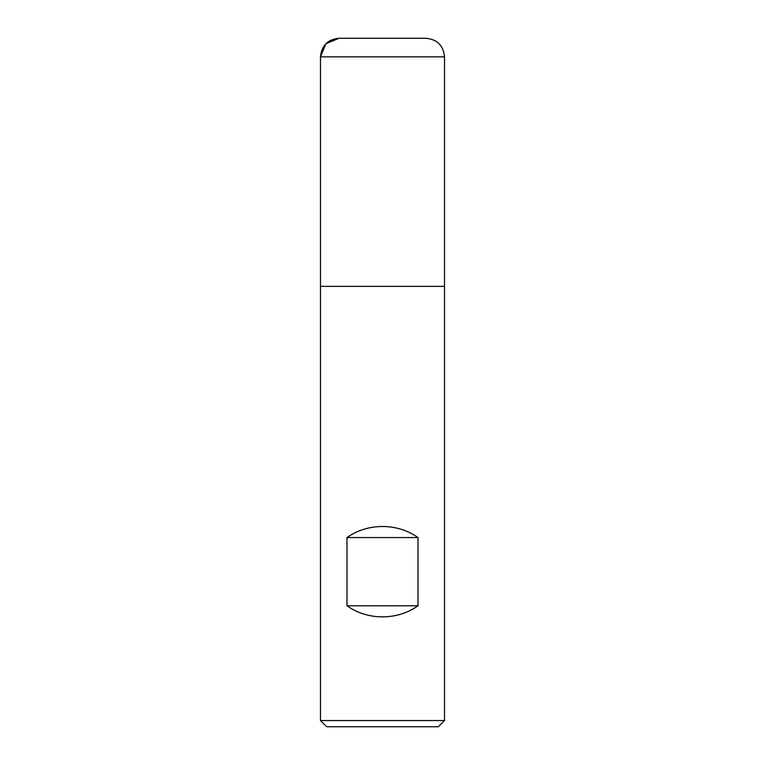 <?xml version="1.0" encoding="UTF-8"?>
<svg xmlns="http://www.w3.org/2000/svg" width="765" height="765" viewBox="0 0 765 765"><rect width="100%" height="100%" fill="white"/><g stroke="black" fill="none" stroke-linecap="round" stroke-linejoin="round"><path stroke-width="1.15" d="M320.478 720.544L444.522 720.544L444.522 286.359L320.478 286.359L320.478 720.544L326.674 726.75L438.326 726.75L444.522 720.544M382.5 38.25L339.077 38.25L325.919 43.701L320.478 56.859L320.478 286.359L444.522 286.359L444.522 56.859L320.478 56.859L320.478 286.359L382.5 286.359M346.994 605.794C367.678 620.549 397.322 620.549 418.006 605.794L418.006 537.566C397.322 522.811 367.678 522.811 346.994 537.566L346.994 605.794L418.006 605.794M346.994 537.566L418.006 537.566M320.478 56.859C321.577 45.556 327.774 39.35 339.077 38.25L425.923 38.25C437.226 39.35 443.423 45.556 444.522 56.859"/></g></svg>
